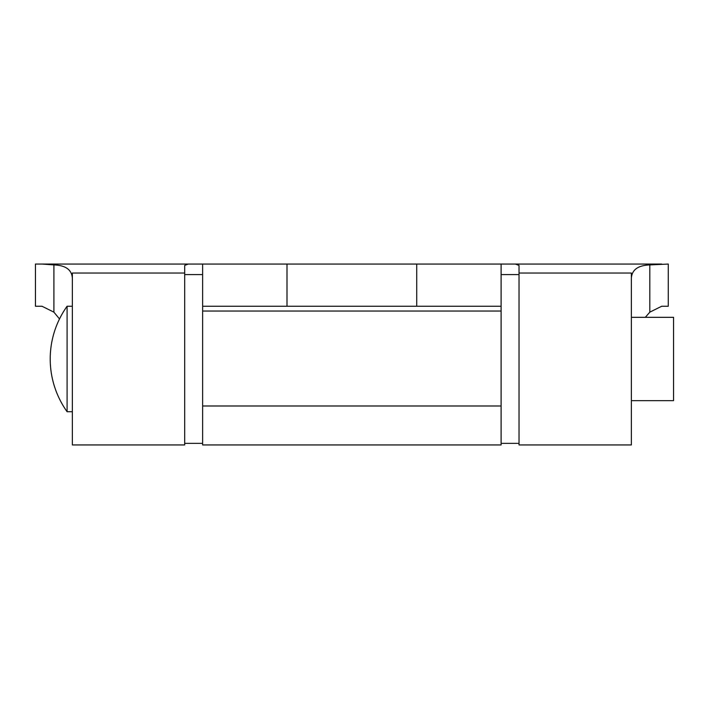 <?xml version="1.0" encoding="UTF-8"?>
<svg xmlns="http://www.w3.org/2000/svg" width="709" height="709" viewBox="0 0 709 709"><rect width="100%" height="100%" fill="white"/><g stroke="black" fill="none" stroke-linecap="round" stroke-linejoin="round"><path stroke-width="1.06" d="M184.695 273.027L72.362 273.027L72.362 444.942L184.695 444.942L184.695 265.414L188.346 264.058L501.103 264.058L501.103 306.244L202.623 306.244L202.623 444.942L501.103 444.942L501.103 306.244M202.623 264.058L202.623 306.244M59.512 318.944L53.911 312.155L42.008 306.244L35.45 306.244L35.45 264.058L35.45 306.244M188.346 264.058L42.008 264.058L53.911 264.918C66.664 265.361 72.814 270.554 72.362 280.472M631.365 280.472C630.886 270.572 637.036 265.388 649.816 264.918L668.277 264.058L668.277 306.244L661.719 306.244L649.816 312.155L645.332 317.322M42.008 264.058L35.45 264.058M501.103 264.058L515.381 264.058L519.032 265.414L519.032 444.942L631.365 444.942L631.365 273.027L519.032 273.027M661.719 264.058L515.381 264.058M67.089 390.189L67.089 306.244A90.841 90.841 0 0 0 67.089 411.716L67.089 390.189M631.365 400.647L673.55 400.647L673.55 317.322L631.365 317.322M202.623 405.991L501.103 405.991M202.623 311.029L501.103 311.029M286.994 264.058L286.994 306.244M416.724 264.058L416.724 306.244M53.911 312.155L53.911 264.918M649.816 264.918L649.816 312.155M519.032 274.605L501.103 274.605M519.032 443.355L501.103 443.355M184.695 443.355L202.623 443.355M184.695 274.605L202.623 274.605M72.362 306.244L67.089 306.244M72.362 411.716L67.089 411.716"/></g></svg>
